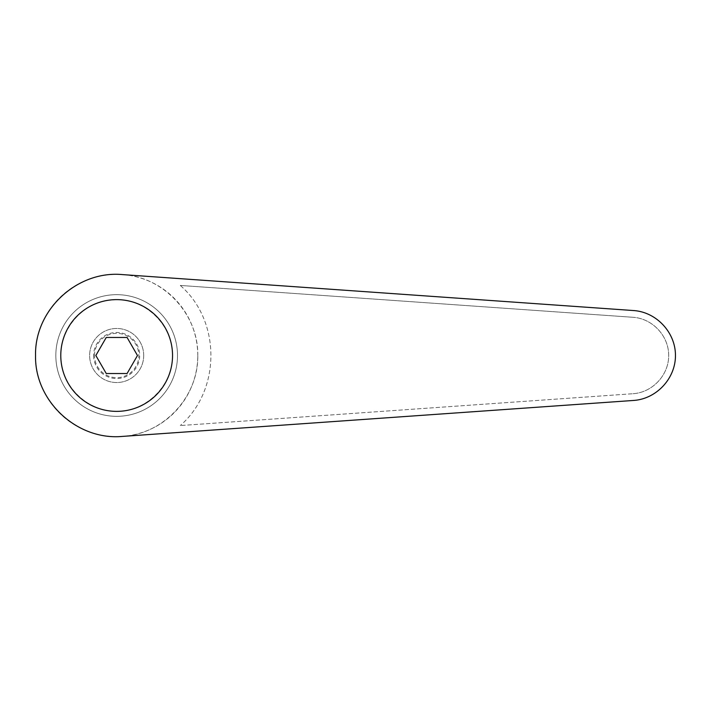 <?xml version="1.0" encoding="UTF-8"?>
<svg xmlns="http://www.w3.org/2000/svg" width="711" height="711" viewBox="0 0 711 711"><rect width="100%" height="100%" fill="white"/><g stroke="black" fill="none" stroke-linecap="round" stroke-linejoin="round"><path stroke-width="0.53" stroke-dasharray="3.56 2.67" d="M143.702 355.5A27.036 27.036 0 0 1 116.666 382.536A27.036 27.036 0 0 1 89.63 355.5A27.036 27.036 0 0 1 116.666 328.464A27.036 27.036 0 0 1 143.702 355.5A27.036 27.036 0 0 1 116.666 382.536A27.036 27.036 0 0 1 89.63 355.5A27.036 27.036 0 0 1 116.666 328.464A27.036 27.036 0 0 1 143.702 355.5M93.621 355.5A23.045 23.045 0 0 0 116.666 378.545A23.045 23.045 0 0 0 139.703 355.5A23.045 23.045 0 0 0 116.666 332.455A23.045 23.045 0 0 0 93.621 355.5M94.501 355.5A22.157 22.157 0 0 1 116.666 333.343A22.157 22.157 0 0 1 138.823 355.5A22.157 22.157 0 0 1 116.666 377.657A22.157 22.157 0 0 1 94.501 355.5M116.666 299.624L107.637 300.353C79.73 304.761 58.515 331.877 60.968 360.024C63.101 388.206 88.413 411.536 116.666 411.376C146.564 411.598 172.764 385.398 172.542 355.5C172.764 325.602 146.564 299.402 116.666 299.624M197.782 355.5A81.116 81.116 0 0 0 116.666 274.384A81.116 81.116 0 0 0 35.55 355.5A81.116 81.116 0 0 0 116.666 436.616A81.116 81.116 0 0 0 197.782 355.5C198.547 396.791 163.592 434.279 122.354 436.412L633.545 400.453C656.466 398.978 675.583 378.465 675.45 355.5C675.583 332.535 656.466 312.022 633.545 310.547L122.354 274.588C163.592 276.721 198.547 314.209 197.782 355.5M177.501 355.5A60.835 60.835 0 0 0 116.666 294.665A60.835 60.835 0 0 0 55.831 355.5A60.835 60.835 0 0 0 116.666 416.335A60.835 60.835 0 0 0 177.501 355.5A60.835 60.835 0 0 0 116.666 294.665A60.835 60.835 0 0 0 55.831 355.5A60.835 60.835 0 0 0 116.666 416.335A60.835 60.835 0 0 0 177.501 355.5M137.481 355.5L127.073 373.533L106.25 373.533L95.843 355.5L106.25 337.467L127.073 337.467L137.481 355.5M633.074 393.707C652.556 392.454 668.802 375.017 668.687 355.5C668.802 335.983 652.556 318.546 633.074 317.293C652.556 318.546 668.802 335.983 668.687 355.5C668.802 375.017 652.556 392.454 633.074 393.707L180.274 425.56L633.074 393.707M180.274 285.44L633.074 317.293L180.274 285.44C221.103 320.732 221.103 390.268 180.274 425.56C221.103 390.268 221.103 320.732 180.274 285.44"/><path stroke-width="1.07" d="M116.666 299.624A55.876 55.876 0 0 0 60.782 355.5A55.876 55.876 0 0 0 116.666 411.376A55.876 55.876 0 0 0 172.542 355.5A55.876 55.876 0 0 0 116.666 299.624M122.354 274.588C77.081 270.34 34.483 310.04 35.55 355.5C34.483 400.96 77.081 440.66 122.354 436.412L633.545 400.453C656.466 398.978 675.583 378.465 675.45 355.5C675.583 332.535 656.466 312.022 633.545 310.547L122.354 274.588M106.25 373.533L95.843 355.5L106.25 337.467L127.073 337.467L137.481 355.5L127.073 373.533L106.25 373.533"/></g></svg>
